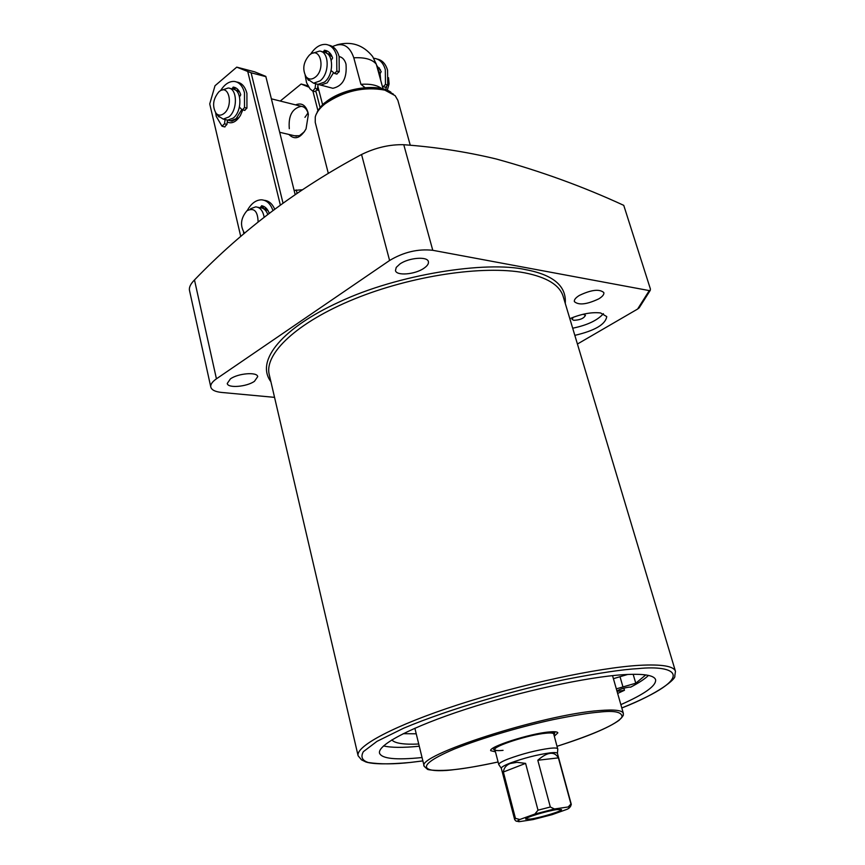 <?xml version="1.0" encoding="UTF-8"?>
<svg xmlns="http://www.w3.org/2000/svg" width="865" height="865" viewBox="0 0 865 865"><rect width="100%" height="100%" fill="white"/><g stroke="black" fill="none" stroke-linecap="round" stroke-linejoin="round"><path stroke-width="1.3" d="M270.907 381.725C254.699 360.132 283.861 327.284 338.929 302.134C397.759 274.205 486.606 260.7 525.563 269.631C553.373 274.832 566.597 286.088 565.256 303.399M230.404 378.892C238.135 373.269 257.294 371.723 257.716 376.632L254.461 381.303C246.698 386.86 227.755 388.417 227.246 383.476L230.404 378.892M399.825 264.052C408.691 257.662 427.58 256.127 428.402 261.663C428.835 263.717 427.342 265.912 423.915 268.269C415.016 274.562 396.354 276.097 395.467 270.54L396.224 267.426L399.825 264.052M579.323 295.441C591.292 289.743 599.467 288.791 603.835 292.575C604.246 294.435 602.559 296.533 598.785 298.847C586.859 304.491 578.728 305.421 574.382 301.636C573.971 299.82 575.625 297.755 579.323 295.441M569.819 318.655C581.561 313.833 591.822 311.93 600.602 312.957L606.743 316.59C605.522 324.407 594.882 330.668 574.825 335.361M422.055 757.535C396.019 760.205 381.833 758.756 379.53 753.199C377.205 744.97 411.351 726.914 465.976 709.159C520.492 691.405 586.989 676.981 623.492 674.678C643.452 673.489 654.156 675.187 655.605 679.739C656.362 685.718 644.782 694.011 620.854 704.64M383.541 745.922C391.034 747.717 402.949 747.825 419.276 746.236M650.275 290.326L639.159 307.854L637.613 309.054L649.28 290.597L650.275 290.326L650.394 288.964L623.751 205.351C583.226 186.635 540.647 171.162 496.013 158.933C466.105 151.753 435.355 147.018 403.782 144.715C389.758 144.358 375.68 147.612 361.548 154.5C297.949 188.408 242.265 230.231 194.484 279.957C190.592 283.904 188.927 287.353 189.467 290.305L210.801 387.077C211.622 389.996 215.244 391.791 221.656 392.45L274.551 397.359M617.642 693.449L624.454 690.281L617.048 691.373M616.95 691.027C619.502 689.275 623.622 687.978 629.309 687.102L630.672 687.156C638.878 682.853 644.825 678.938 648.512 675.414M403.187 733.682L416.227 733.801M418.736 744.019C403.771 744.7 394.808 743.327 391.834 739.91M633.158 674.278L635.764 683.22L616.334 688.864M645.755 674.927L635.764 683.22M554.324 736.169L557.849 732.85C557.46 731.747 554.552 731.455 549.124 731.963C529.888 733.531 488.055 747.025 490.758 750.701L495.45 751.836M495.115 750.528L494.175 749.869C493.883 748.603 496.975 746.657 503.441 744.008C520.935 736.742 555.168 729.963 554.465 733.834L553.978 734.872M503.062 750.344C497.991 750.874 495.267 750.625 494.877 749.62C492.531 746.398 529.164 734.58 546.042 733.196C550.821 732.741 553.384 733.001 553.73 733.963L557.774 749.241M583.194 314.244L585.443 315.282C583.972 318.396 580.058 320.072 573.7 320.31L572.035 319.336L573.333 317.228M302.199 189.781L294.122 190.408M296.252 189.954L297.063 193.219M613.404 678.668L627.741 674.441M624.454 690.281L623.849 688.162M572.684 328.213C587.313 325.186 597.553 320.342 603.402 313.671M649.28 290.597L432.77 250.299C418.055 248.688 403.663 252.083 389.596 260.484L216.434 378.827C212.206 381.789 210.325 384.536 210.801 387.077M577.42 344.032L637.613 309.054M498.964 764.887L498.77 764.606C498.629 763.417 501.678 761.578 507.917 759.081C522.417 753.739 536.484 750.128 550.129 748.268C554.908 747.771 557.46 747.976 557.795 748.885M494.877 749.62L498.77 764.584L501.322 768.325C501.192 767.223 504.1 765.493 510.036 763.135C523.822 758.086 537.197 754.658 550.151 752.853C554.703 752.366 557.125 752.55 557.438 753.393L557.795 748.906M501.322 768.325L514.61 819.393L515.443 818.366L503.365 772.013C503.917 767.958 506.176 765.136 510.134 763.525L517.032 762.324L525.596 763.384L538.008 810.181L534.884 814.041L554.454 808.98L568.218 806.959C570.305 807.11 569.938 807.878 567.116 809.283L552.108 814.657L533.045 819.587L519.216 821.674C516.946 821.588 517.14 820.863 519.811 819.49L534.884 814.041M538.008 810.181L550.324 807.002L537.803 760.249C547.491 751.815 554.346 751.025 558.401 757.881L570.943 804.018L568.218 806.959M410.269 145.266L397.878 100.362L395.143 95.658L384.795 90.111C363.927 86.338 344 90.912 325.024 103.832C319.65 108.157 316.406 112.515 315.271 116.916L315.238 122.354L328.322 173.411M556.898 809.575C546.691 810.948 524.331 817.803 525.704 819.112L530.494 819.068C540.679 817.652 562.455 811.002 561.515 809.586L556.898 809.575M339.123 56.56C342.443 57.241 344.724 59.75 345.989 64.097C347.179 77.98 342.81 86.046 332.863 88.295L330.722 87.733M503.365 772.013L525.596 763.384M515.443 818.366L519.811 819.49M515.918 820.982L519.216 821.674M558.401 757.881L537.803 760.249M550.324 807.002L554.454 808.98M336.755 44.872C351.158 40.925 363.127 44.807 372.642 56.506L376.307 64.205L383.054 88.89M365.095 87.657L360.921 84.316L353.796 57.804C349.633 45.726 342.54 41.985 332.517 46.559M327.013 50.959L325.727 52.419M317.823 86.262L322.623 104.816M381.66 88.554C377.14 85.116 370.231 83.7 360.921 84.316M380.687 80.25L380.113 73.644L377.518 68.649M326.364 53.079L332.138 56.668M333.501 72.779L327.208 82.845L320.785 85.105L318.342 84.381M321.629 51.673L323.943 52.322C333.814 52.657 334.204 74.974 324.418 82.099L317.996 84.359L315.855 83.797M312.925 53.165L319.542 51.078C329.414 51.413 329.792 73.784 320.007 80.921L313.584 83.191L307.778 79.202M385.639 89.679L386.601 86.976M382.33 86.262L385.13 87.246M380.427 69.687L377.151 67.297M309.529 54.938L310.178 54.452C320.515 46.44 325.737 69.362 315.293 77.18C311.757 79.796 308.675 79.656 306.059 76.736C302.166 69.265 303.323 61.999 309.529 54.938M387.282 90.306L389.088 83.916L388.536 77.709M234.945 89.819L239.583 91.917M239.4 107.065L241.789 109.498L236.091 118.732L230.533 120.819L228.198 120.159M230.014 88.479L232.631 89.127C241.919 89.127 242.416 111.228 233.247 118.062L227.7 120.149L225.808 119.705M221.937 90.122L228.165 88.014C237.442 88.003 237.94 110.158 228.771 117.002L223.224 119.111L218.099 115.888M218.931 91.744L219.678 91.171C229.138 83.97 233.572 106.168 224.067 113.445C221.126 115.715 218.488 115.715 216.153 113.445C212.022 106.244 212.952 99.01 218.931 91.744M263.09 208.292L267.988 210.541M257.889 207.297L260.181 207.741C263.576 207.924 266.096 210.13 267.75 214.358M250.558 208.757L255.662 206.876C260.138 207.276 262.949 210.714 264.128 217.18M244.536 233.258C239.875 225.711 240.665 218.229 246.903 210.811L247.076 210.682C254.115 207.416 257.792 211.179 258.105 221.981M239.032 117.575L231.95 121.143L230.295 120.797M227.246 122.03C231.939 124.063 236.318 121.889 240.394 115.51L242.795 109.909M265.923 76.661L251.11 72.79L236.74 67.146L254.732 71.86L265.804 76.38L295.149 194.517M236.74 67.146L215.007 85.743L209.73 103.919L240.751 236.502M247.779 71.665L280.314 204.94M235.453 87.711L232.415 88.176M282.985 203.016L251.11 72.79M237.107 90.209L238.859 90.706M264.885 208.584L267.036 209.125M289.31 128.723C288.229 115.867 292.197 108.395 301.225 106.298C304.61 106.752 306.924 109.217 308.189 113.693L308.394 114.569M304.491 131.653L299.409 135.729L294.5 135.762M288.856 134.432C294.673 140.227 300.393 138.389 306.037 128.917L308.373 114.44L307.951 112.309C305.583 104.968 301.453 102.492 295.571 104.881M317.563 88.327L318.428 88.63M307.908 85.797L301.117 84.024L280.249 101.043M318.915 90.501L317.185 90.047M308.675 87.073L301.117 84.024M304.956 117.348L307.983 112.958M318.061 84.37L317.487 88.922L315.087 88.295L312.871 90.998L317.92 110.579M320.104 107.53L315.952 91.474M274.681 209.092C272.248 203.664 268.777 200.745 264.257 200.312M272.908 210.433C270.475 203.675 266.636 200.139 261.36 199.815C255.824 199.999 251.12 203.567 247.271 210.541M243.53 232.015L243.833 233.853M260.635 207.762L261.619 205.74C265.036 206.357 267.566 208.843 269.231 213.222M263.652 206.346L263.068 208.454M317.487 88.922L315.26 91.625L312.341 90.814L309.994 88.781L306.556 82.716L305.172 75.396M310.578 54.181C315.109 47.305 320.245 44.05 325.997 44.429C331.176 45.24 334.744 49.046 336.723 55.825L336.831 71.06L334.582 73.46L331.09 70.53M328.765 45.164C333.749 46.137 337.199 49.91 339.112 56.506L339.221 71.719L336.615 74.012M323.283 52.138L324.775 50.3L327.132 50.97L325.683 52.765M315.087 88.295L315.66 83.743M324.775 50.3C328.419 50.84 331.036 53.392 332.625 57.977L331.219 60.312M244.6 110.342L246.936 108.147L246.914 93.377C245.087 86.576 241.724 82.802 236.815 82.056M241.789 109.498L242.492 109.833L244.503 107.552L244.481 92.771C242.633 85.873 239.205 82.089 234.21 81.418C229.117 81.234 224.576 84.305 220.575 90.641M215.655 112.85L216.25 116.407L221.991 126.193L224.522 123.814L225.062 119.532M232.209 89.019L233.193 87.106C236.718 87.538 239.237 90.09 240.73 94.772L239.551 96.902M235.475 87.722L234.631 89.657M227.484 120.105L226.954 124.376L224.522 123.814M224.641 126.874L226.954 124.376M373.853 58.312L374.523 58.366C379.713 59.209 383.314 62.94 385.303 69.557L385.466 84.402L383.227 86.727M377.237 59.08C382.211 60.096 385.649 63.805 387.574 70.206L387.736 85.029L385.487 87.343M376.589 65.232L381.216 71.622L380.113 73.644M563.158 296.392C559.666 285.05 546.788 277.178 524.504 272.799C483.221 265.014 411.318 275.719 354.347 298.987C297.246 322.223 263.955 353.688 269.242 374.599L358.11 755.772C355.429 746.257 394.581 725.378 457.834 704.824C520.946 684.258 597.877 667.715 639.43 665.326C661.822 664.136 673.835 666.137 675.468 671.327L563.158 296.392M422.877 760.897L410.626 762.4C394.267 764.292 380.168 764.325 368.306 762.508C362.132 760.519 360.478 756.907 363.343 751.685L376.999 741.348L403.62 728.211C449.93 708.662 518.157 689.232 565.299 679.49C598.731 673.013 623.049 669.38 638.24 668.602C674.722 664.785 700.261 676.095 621.816 707.97M414.865 728.233L424.218 766.368L427.256 769.126C427.202 769.947 438.566 771.407 454.979 769.536C467.349 768.088 481.719 765.568 498.089 761.979C478.778 766.076 464.418 768.596 455.012 769.526C432.803 772.726 404.106 770.434 454.244 749.068C483.373 737.369 524.72 725.703 553.546 719.55C574.046 715.398 589.108 712.933 598.753 712.165C614.658 710.327 622.4 712.014 622 717.236C616.312 724.405 594.677 734.093 557.082 746.279C587.941 736.483 608.603 727.822 619.08 720.296C625.709 713.43 622.476 715.463 623.362 713.376L623.2 715.052M424.218 766.368C414.973 755.794 543.134 714.414 599.326 710.565C614.323 709.332 622.335 710.273 623.362 713.376L612.539 675.63M622.93 686.799L619.989 676.603M432.77 250.299L403.782 144.715M389.596 260.484L361.548 154.5M216.434 378.827L194.484 279.957M393.348 94.069L383.8 89.203C363.397 85.505 343.913 89.982 325.359 102.621L319.326 108.59L316.039 114.634M570.943 804.018L571.278 804.32C570.5 807.207 569.559 808.083 568.446 806.926M376.307 64.205C372.339 59.339 364.835 57.209 353.796 57.804M262.225 205.848L261.619 205.74M263.219 207.232L260.765 206.757M339.221 71.719L336.831 71.06M323.38 51.359L325.77 52.041M324.278 50.256L326.667 50.938M244.503 107.552L246.936 108.147M235.345 87.657L233.139 87.106M234.75 88.76L232.317 88.154M387.736 85.029L385.466 84.402M358.11 755.772L361.473 759.816L365.927 761.989C373.302 764.303 388.18 764.455 410.551 762.433L422.888 760.919M494.175 749.869L492.682 748.344M554.465 733.834L554.995 731.768M621.816 707.981C658.979 693.535 676.365 678.657 674.787 675.998L675.468 671.327M317.239 111.79C320.526 106.752 323.294 103.573 325.543 102.265M557.438 753.393L571.278 804.32M519.627 819.544C517.627 821.923 515.951 821.869 514.61 819.393M534.959 814.008L554.379 808.991M325.748 102.092C342.497 88.273 377.562 82.77 390.894 92.187M340.875 57.112L339.145 56.614M330.863 54.279L328.819 53.706M379.432 68L377.627 67.492M332.863 88.295L320.785 85.105M317.996 84.359L313.584 83.191M306.059 76.736L308.567 80.337M303.096 106.763L271.426 98.837M238.729 90.652L237.313 90.306M296.414 136.205L279.719 132.302M231.95 121.143L230.533 120.819M227.7 120.149L223.224 119.111M216.153 113.445L218.964 116.98M266.701 208.995L265.274 208.714M262.344 205.881L261.565 205.729M334.582 73.46L336.982 74.12M244.925 110.428L242.492 109.833M235.291 87.635L233.193 87.106M224.954 126.95L222.532 126.387"/></g></svg>
